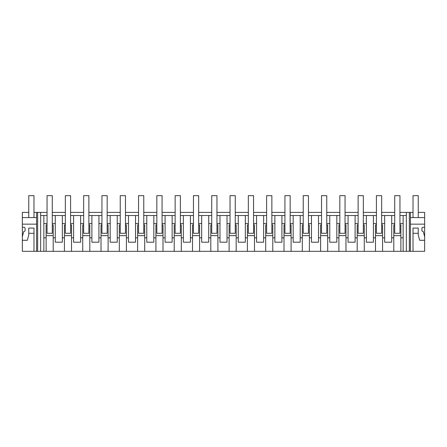 <?xml version="1.0" encoding="UTF-8"?>
<svg xmlns="http://www.w3.org/2000/svg" width="447" height="447" viewBox="0 0 447 447"><rect width="100%" height="100%" fill="white"/><g stroke="black" fill="none" stroke-linecap="round" stroke-linejoin="round"><path stroke-width="0.67" d="M22.35 236.703L23.752 231.473L24.049 231.473A1.045 1.045 0 0 0 25.093 230.428L25.093 228.333A1.045 1.045 0 0 0 24.049 227.288L22.35 227.288L22.35 251.337L33.983 251.337L33.983 228.076L28.753 228.076L28.753 233.3L33.983 233.3L33.983 251.337L37.643 251.337L37.643 212.392L47.052 212.392M37.643 251.337L40.649 251.337L40.649 212.392M22.35 227.288L22.35 212.392L28.753 212.392M33.983 212.392L37.643 212.392M52.282 212.392L65.351 212.392M70.581 212.392L83.65 212.392M88.875 212.392L101.95 212.392M107.174 212.392L120.243 212.392M125.473 212.392L138.542 212.392M143.772 212.392L156.841 212.392M162.071 212.392L175.14 212.392M180.37 212.392L193.439 212.392M198.669 212.392L211.738 212.392M216.963 212.392L230.037 212.392M235.262 212.392L248.331 212.392M253.561 212.392L266.63 212.392M271.86 212.392L284.929 212.392M290.159 212.392L303.228 212.392M308.458 212.392L321.527 212.392M326.757 212.392L339.826 212.392M345.05 212.392L358.125 212.392M363.35 212.392L376.419 212.392M381.649 212.392L394.718 212.392M399.948 212.392L413.017 212.392M418.247 212.392L424.65 212.392L424.65 251.337L410.402 251.337L410.402 212.392M40.649 251.337L410.402 251.337M36.598 251.337L36.598 212.392M406.351 251.337L406.351 212.392M409.357 251.337L409.357 212.392M418.247 233.3L418.247 228.076L413.017 228.076L413.017 251.337L413.017 233.3L418.247 233.3L418.247 234.977L419.672 240.29L424.65 240.29M424.65 227.288L422.951 227.288A1.045 1.045 0 0 0 421.907 228.333L421.907 230.428A1.045 1.045 0 0 0 422.951 231.473L423.248 231.473L424.65 236.703M410.402 224.154L424.65 224.154M403.138 251.337L403.138 215.527L406.351 215.527M403.138 237.826L400.875 237.826L400.875 251.337M399.948 224.875L400.875 224.875L400.875 237.826M393.79 251.337L393.79 237.826L391.706 237.826L391.706 215.527L381.649 215.527L381.649 233.3L376.419 233.3L376.419 223.55L373.407 223.55L373.407 215.527L363.35 215.527L363.35 233.3L358.125 233.3L358.125 223.55L355.108 223.55L355.108 215.527L345.05 215.527L345.05 233.3L339.826 233.3L339.826 223.55L336.814 223.55L336.814 215.527L326.757 215.527L326.757 233.3L321.527 233.3L321.527 223.55L318.515 223.55L318.515 215.527L308.458 215.527L308.458 233.3L303.228 233.3L303.228 223.55L300.216 223.55L300.216 215.527L290.159 215.527L290.159 233.3L284.929 233.3L284.929 223.55L281.917 223.55L281.917 215.527L271.86 215.527L271.86 233.3L266.63 233.3L266.63 223.55L263.618 223.55L263.618 215.527L253.561 215.527L253.561 233.3L248.331 233.3L248.331 223.55L245.319 223.55L245.319 215.527L235.262 215.527L235.262 233.3L230.037 233.3L230.037 223.55L227.02 223.55L227.02 215.527L216.963 215.527L216.963 233.3L211.738 233.3L211.738 223.55L208.727 223.55L208.727 215.527L198.669 215.527L198.669 233.3L193.439 233.3L193.439 223.55L190.428 223.55L190.428 215.527L180.37 215.527L180.37 233.3L175.14 233.3L175.14 223.55L172.129 223.55L172.129 215.527L162.071 215.527L162.071 233.3L156.841 233.3L156.841 223.55L153.829 223.55L153.829 215.527L143.772 215.527L143.772 233.3L138.542 233.3L138.542 223.55L135.53 223.55L135.53 215.527L125.473 215.527L125.473 233.3L120.243 233.3L120.243 223.55L117.231 223.55L117.231 215.527L107.174 215.527L107.174 233.3L101.95 233.3L101.95 223.55L98.932 223.55L98.932 215.527L88.875 215.527L88.875 233.3L83.65 233.3L83.65 223.55L80.639 223.55L80.639 215.527L70.581 215.527L70.581 233.3L65.351 233.3L65.351 223.55L62.34 223.55L62.34 215.527L52.282 215.527L52.282 233.3L47.052 233.3L47.052 223.55L43.862 223.55L43.862 215.527L40.649 215.527M394.718 224.875L393.79 224.875L393.79 237.826M382.576 251.337L382.576 237.826L384.66 237.826L384.66 242.19L391.706 242.19L391.706 237.826M381.649 224.875L382.576 224.875L382.576 237.826M375.491 251.337L375.491 237.826L373.407 237.826L373.407 223.55M376.419 224.875L375.491 224.875L375.491 237.826M364.277 251.337L364.277 237.826L366.361 237.826L366.361 242.19L373.407 242.19L373.407 237.826M363.35 224.875L364.277 224.875L364.277 237.826M357.198 251.337L357.198 237.826L355.108 237.826L355.108 223.55M358.125 224.875L357.198 224.875L357.198 237.826M345.978 251.337L345.978 237.826L348.068 237.826L348.068 242.19L355.108 242.19L355.108 237.826M345.05 224.875L345.978 224.875L345.978 237.826M338.899 251.337L338.899 237.826L336.814 237.826L336.814 223.55M339.826 224.875L338.899 224.875L338.899 237.826M327.679 251.337L327.679 237.826L329.769 237.826L329.769 242.19L336.814 242.19L336.814 237.826M326.757 224.875L327.679 224.875L327.679 237.826M320.6 251.337L320.6 237.826L318.515 237.826L318.515 223.55M321.527 224.875L320.6 224.875L320.6 237.826M309.385 251.337L309.385 237.826L311.47 237.826L311.47 242.19L318.515 242.19L318.515 237.826M308.458 224.875L309.385 224.875L309.385 237.826M302.301 251.337L302.301 237.826L300.216 237.826L300.216 223.55M303.228 224.875L302.301 224.875L302.301 237.826M291.086 251.337L291.086 237.826L293.171 237.826L293.171 242.19L300.216 242.19L300.216 237.826M290.159 224.875L291.086 224.875L291.086 237.826M284.001 251.337L284.001 237.826L281.917 237.826L281.917 223.55M284.929 224.875L284.001 224.875L284.001 237.826M272.787 251.337L272.787 237.826L274.871 237.826L274.871 242.19L281.917 242.19L281.917 237.826M271.86 224.875L272.787 224.875L272.787 237.826M265.702 251.337L265.702 237.826L263.618 237.826L263.618 223.55M266.63 224.875L265.702 224.875L265.702 237.826M254.488 251.337L254.488 237.826L256.572 237.826L256.572 242.19L263.618 242.19L263.618 237.826M253.561 224.875L254.488 224.875L254.488 237.826M247.403 251.337L247.403 237.826L245.319 237.826L245.319 223.55M248.331 224.875L247.403 224.875L247.403 237.826M236.189 251.337L236.189 237.826L238.273 237.826L238.273 242.19L245.319 242.19L245.319 237.826M235.262 224.875L236.189 224.875L236.189 237.826M229.11 251.337L229.11 237.826L227.02 237.826L227.02 223.55M230.037 224.875L229.11 224.875L229.11 237.826M217.89 251.337L217.89 237.826L219.98 237.826L219.98 242.19L227.02 242.19L227.02 237.826M216.963 224.875L217.89 224.875L217.89 237.826M210.811 251.337L210.811 237.826L208.727 237.826L208.727 223.55M211.738 224.875L210.811 224.875L210.811 237.826M199.597 251.337L199.597 237.826L201.681 237.826L201.681 242.19L208.727 242.19L208.727 237.826M198.669 224.875L199.597 224.875L199.597 237.826M192.512 251.337L192.512 237.826L190.428 237.826L190.428 223.55M193.439 224.875L192.512 224.875L192.512 237.826M181.298 251.337L181.298 237.826L183.382 237.826L183.382 242.19L190.428 242.19L190.428 237.826M180.37 224.875L181.298 224.875L181.298 237.826M174.213 251.337L174.213 237.826L172.129 237.826L172.129 223.55M175.14 224.875L174.213 224.875L174.213 237.826M162.999 251.337L162.999 237.826L165.083 237.826L165.083 242.19L172.129 242.19L172.129 237.826M162.071 224.875L162.999 224.875L162.999 237.826M155.914 251.337L155.914 237.826L153.829 237.826L153.829 223.55M156.841 224.875L155.914 224.875L155.914 237.826M144.699 251.337L144.699 237.826L146.784 237.826L146.784 242.19L153.829 242.19L153.829 237.826M143.772 224.875L144.699 224.875L144.699 237.826M137.615 251.337L137.615 237.826L135.53 237.826L135.53 223.55M138.542 224.875L137.615 224.875L137.615 237.826M126.4 251.337L126.4 237.826L128.485 237.826L128.485 242.19L135.53 242.19L135.53 237.826M125.473 224.875L126.4 224.875L126.4 237.826M119.321 251.337L119.321 237.826L117.231 237.826L117.231 223.55M120.243 224.875L119.321 224.875L119.321 237.826M108.101 251.337L108.101 237.826L110.185 237.826L110.185 242.19L117.231 242.19L117.231 237.826M107.174 224.875L108.101 224.875L108.101 237.826M101.022 251.337L101.022 237.826L98.932 237.826L98.932 223.55M101.95 224.875L101.022 224.875L101.022 237.826M89.802 251.337L89.802 237.826L91.892 237.826L91.892 242.19L98.932 242.19L98.932 237.826M88.875 224.875L89.802 224.875L89.802 237.826M82.723 251.337L82.723 237.826L80.639 237.826L80.639 223.55M83.65 224.875L82.723 224.875L82.723 237.826M71.509 251.337L71.509 237.826L73.593 237.826L73.593 242.19L80.639 242.19L80.639 237.826M70.581 224.875L71.509 224.875L71.509 237.826M64.424 251.337L64.424 237.826L62.34 237.826L62.34 223.55M65.351 224.875L64.424 224.875L64.424 237.826M53.21 251.337L53.21 237.826L55.294 237.826L55.294 242.19L62.34 242.19L62.34 237.826M52.282 224.875L53.21 224.875L53.21 237.826M46.125 251.337L46.125 237.826L43.862 237.826L43.862 223.55M47.052 224.875L46.125 224.875L46.125 237.826M43.862 251.337L43.862 237.826M22.35 240.29L27.328 240.29L28.753 234.977L28.753 233.3M22.35 224.154L36.598 224.154M403.138 223.55L399.948 223.55L399.948 233.3L394.718 233.3L394.718 215.527L391.706 215.527M403.138 215.527L399.948 215.527L399.948 223.55M47.052 223.55L47.052 215.527L43.862 215.527M65.351 223.55L65.351 215.527L62.34 215.527M83.65 223.55L83.65 215.527L80.639 215.527M101.95 223.55L101.95 215.527L98.932 215.527M120.243 223.55L120.243 215.527L117.231 215.527M138.542 223.55L138.542 215.527L135.53 215.527M156.841 223.55L156.841 215.527L153.829 215.527M175.14 223.55L175.14 215.527L172.129 215.527M193.439 223.55L193.439 215.527L190.428 215.527M211.738 223.55L211.738 215.527L208.727 215.527M230.037 223.55L230.037 215.527L227.02 215.527M248.331 223.55L248.331 215.527L245.319 215.527M266.63 223.55L266.63 215.527L263.618 215.527M284.929 223.55L284.929 215.527L281.917 215.527M303.228 223.55L303.228 215.527L300.216 215.527M321.527 223.55L321.527 215.527L318.515 215.527M339.826 223.55L339.826 215.527L336.814 215.527M358.125 223.55L358.125 215.527L355.108 215.527M376.419 223.55L376.419 215.527L373.407 215.527M22.35 217.6L36.598 217.6M410.402 217.6L424.65 217.6M400.875 235.653L393.79 235.653M384.66 237.826L384.66 215.527M382.576 235.653L375.491 235.653M366.361 237.826L366.361 215.527M364.277 235.653L357.198 235.653M348.068 237.826L348.068 215.527M345.978 235.653L338.899 235.653M329.769 237.826L329.769 215.527M327.679 235.653L320.6 235.653M311.47 237.826L311.47 215.527M309.385 235.653L302.301 235.653M293.171 237.826L293.171 215.527M291.086 235.653L284.001 235.653M274.871 237.826L274.871 215.527M272.787 235.653L265.702 235.653M256.572 237.826L256.572 215.527M254.488 235.653L247.403 235.653M238.273 237.826L238.273 215.527M236.189 235.653L229.11 235.653M219.98 237.826L219.98 215.527M217.89 235.653L210.811 235.653M201.681 237.826L201.681 215.527M199.597 235.653L192.512 235.653M183.382 237.826L183.382 215.527M181.298 235.653L174.213 235.653M165.083 237.826L165.083 215.527M162.999 235.653L155.914 235.653M146.784 237.826L146.784 215.527M144.699 235.653L137.615 235.653M128.485 237.826L128.485 215.527M126.4 235.653L119.321 235.653M110.185 237.826L110.185 215.527M108.101 235.653L101.022 235.653M91.892 237.826L91.892 215.527M89.802 235.653L82.723 235.653M73.593 237.826L73.593 215.527M71.509 235.653L64.424 235.653M55.294 237.826L55.294 215.527M53.21 235.653L46.125 235.653M394.718 223.55L391.706 223.55M55.294 223.55L52.282 223.55M73.593 223.55L70.581 223.55M91.892 223.55L88.875 223.55M110.185 223.55L107.174 223.55M128.485 223.55L125.473 223.55M146.784 223.55L143.772 223.55M165.083 223.55L162.071 223.55M183.382 223.55L180.37 223.55M201.681 223.55L198.669 223.55M219.98 223.55L216.963 223.55M238.273 223.55L235.262 223.55M256.572 223.55L253.561 223.55M274.871 223.55L271.86 223.55M293.171 223.55L290.159 223.55M311.47 223.55L308.458 223.55M329.769 223.55L326.757 223.55M348.068 223.55L345.05 223.55M366.361 223.55L363.35 223.55M384.66 223.55L381.649 223.55M47.052 215.527L47.052 195.663L52.282 195.663L52.282 215.527M65.351 215.527L65.351 195.663L70.581 195.663L70.581 215.527M83.65 215.527L83.65 195.663L88.875 195.663L88.875 215.527M101.95 215.527L101.95 195.663L107.174 195.663L107.174 215.527M120.243 215.527L120.243 195.663L125.473 195.663L125.473 215.527M138.542 215.527L138.542 195.663L143.772 195.663L143.772 215.527M156.841 215.527L156.841 195.663L162.071 195.663L162.071 215.527M175.14 215.527L175.14 195.663L180.37 195.663L180.37 215.527M193.439 215.527L193.439 195.663L198.669 195.663L198.669 215.527M211.738 215.527L211.738 195.663L216.963 195.663L216.963 215.527M230.037 215.527L230.037 195.663L235.262 195.663L235.262 215.527M248.331 215.527L248.331 195.663L253.561 195.663L253.561 215.527M266.63 215.527L266.63 195.663L271.86 195.663L271.86 215.527M284.929 215.527L284.929 195.663L290.159 195.663L290.159 215.527M303.228 215.527L303.228 195.663L308.458 195.663L308.458 215.527M321.527 215.527L321.527 195.663L326.757 195.663L326.757 215.527M339.826 215.527L339.826 195.663L345.05 195.663L345.05 215.527M358.125 215.527L358.125 195.663L363.35 195.663L363.35 215.527M376.419 215.527L376.419 195.663L381.649 195.663L381.649 215.527M394.718 215.527L394.718 195.663L399.948 195.663L399.948 215.527M33.983 217.6L33.983 195.663L28.753 195.663L28.753 217.6M418.247 217.6L418.247 195.663L413.017 195.663L413.017 217.6"/></g></svg>
